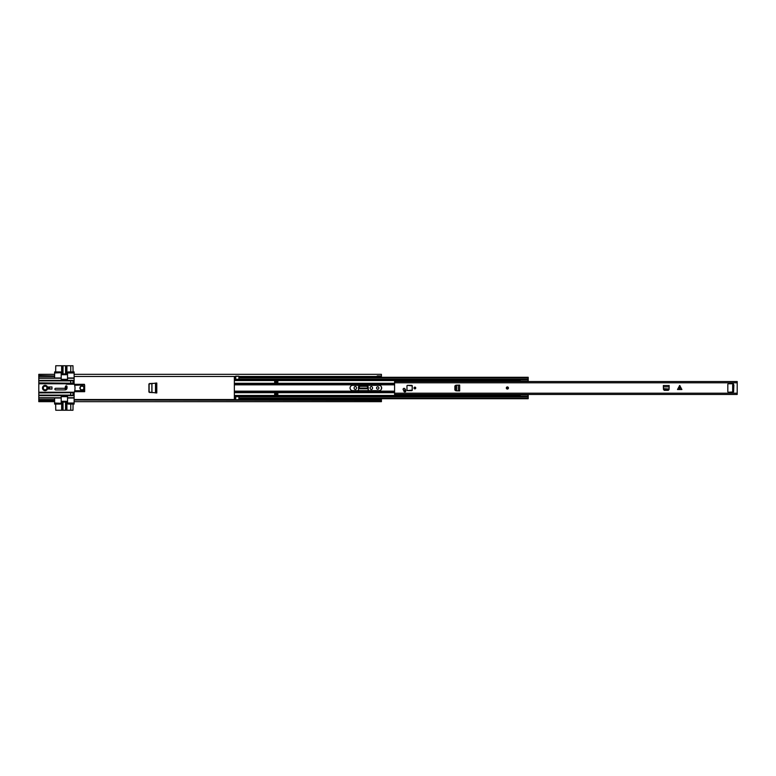 <?xml version="1.0" encoding="UTF-8"?>
<svg xmlns="http://www.w3.org/2000/svg" width="776" height="776" viewBox="0 0 776 776"><rect width="100%" height="100%" fill="white"/><g stroke="black" fill="none" stroke-linecap="round" stroke-linejoin="round"><path stroke-width="1.16" d="M150.088 392.627L149.118 391.57L149.128 384.343L150.088 383.373M149.943 383.383L148.924 384.44M148.924 391.56L149.943 392.617M355.321 386.603A1.212 1.212 0 0 1 356.533 387.816L356.533 388.184A1.212 1.212 0 0 1 355.321 389.397A1.212 1.212 0 0 1 354.108 388.184L354.108 387.816A1.212 1.212 0 0 1 355.321 386.603M371.345 386.603A1.212 1.212 0 0 1 372.558 387.816L372.558 388.184A1.212 1.212 0 0 1 371.345 389.397A1.212 1.212 0 0 1 370.133 388.184L370.133 387.816A1.212 1.212 0 0 1 371.345 386.603M377.718 386.817A1.183 1.183 0 0 0 376.535 388A1.183 1.183 0 0 0 377.718 389.183A1.183 1.183 0 0 0 378.911 388A1.183 1.183 0 0 0 377.718 386.817M358.58 388.543L358.405 387.292A1.3 1.3 0 0 1 359.705 386.002L366.961 386.002A1.3 1.3 0 0 1 368.26 387.292L368.26 390.658M38.8 375.962L54.611 375.962L38.8 375.516L38.8 380.356L74.118 380.356L74.04 382.597M74.118 392.491L38.8 392.229L74.118 392.229L74.118 395.644L38.8 395.644L38.8 400.038L54.611 400.038L54.611 401.677L38.8 401.677L38.8 400.484L54.611 400.484L54.611 404.073L60.412 404.073A0.795 0.795 0 0 0 61.197 403.287L54.611 403.025M379.299 375.962L381.414 375.962L381.414 377.281M381.414 386.846L381.414 389.154M381.414 398.719L381.414 400.484L74.118 400.038L377.194 400.038M148.924 392.093L156.791 392.976L156.791 383.024L148.924 383.907L148.924 392.093M381.414 375.962L377.194 375.962M379.299 376.874A0.582 0.582 0 0 1 379.251 376.874A0.582 0.582 0 0 0 379.299 376.874L379.299 375.923L377.194 375.923L377.194 376.874A0.582 0.582 0 0 0 377.243 376.874A0.582 0.582 0 0 1 377.194 376.874M381.414 375.516L381.414 374.323L74.118 374.323L74.118 375.516L74.118 372.975L67.531 372.975L67.531 379.299A0.524 0.524 0 0 1 66.998 379.833L61.731 379.833A0.524 0.524 0 0 1 61.197 379.299L61.197 377.99L38.8 377.99M38.8 375.516L38.8 374.323L54.611 374.323L54.611 375.516L54.611 372.975L61.197 372.713A0.795 0.795 0 0 0 60.412 371.927L54.611 371.927L54.611 372.975M379.299 400.038L381.414 400.038M377.194 399.126A0.582 0.582 0 0 1 377.243 399.126A0.582 0.582 0 0 0 377.194 399.126L377.194 400.076L379.299 400.076L379.299 399.126A0.582 0.582 0 0 0 379.251 399.126A0.582 0.582 0 0 1 379.299 399.126M61.197 403.025L61.197 396.701A0.524 0.524 0 0 1 61.731 396.167L66.998 396.167A0.524 0.524 0 0 1 67.531 396.701L67.531 403.287A0.795 0.795 0 0 0 68.317 404.073L74.118 404.073L74.118 400.484L74.118 401.677L381.414 401.677L381.414 400.484M368.125 388.611L368.222 390.658L368.086 388.543M368.125 388.747L368.086 388.087L358.58 388.087L359.899 386.312L366.805 386.312L368.057 387.447L368.125 388.747L358.541 388.747L358.58 388.087L358.541 388.611M358.444 390.658L358.541 388.747M377.243 400.076L377.243 399.126L379.251 399.126L379.251 400.076M379.251 375.923L379.251 376.874L377.243 376.874L377.243 375.923M47.229 388A2.105 2.105 0 0 0 45.124 385.895A2.105 2.105 0 0 0 43.02 388A2.105 2.105 0 0 0 45.124 390.105A2.105 2.105 0 0 0 47.229 388M45.124 390.638A2.638 2.638 0 0 0 47.763 388A2.638 2.638 0 0 0 45.124 385.362A2.638 2.638 0 0 0 42.486 388A2.638 2.638 0 0 0 45.124 390.638M54.853 389.106A0.815 0.815 0 0 0 55.668 389.921L65.106 389.921A1.921 1.921 0 0 0 67.027 388L67.027 386.681A0.815 0.815 0 0 0 66.212 385.866A0.815 0.815 0 0 0 65.388 386.681L65.106 388.291L55.668 388.291A0.815 0.815 0 0 0 54.853 389.106M82.023 385.895A2.105 2.105 0 0 1 84.128 388A2.105 2.105 0 0 1 82.023 390.105A2.105 2.105 0 0 1 79.909 388A2.105 2.105 0 0 1 82.023 385.895M74.671 385.255L84.39 385.022L74.612 385.022L74.409 384.314L84.39 384.314L84.662 385.255L84.39 384.314M74.739 390.745L84.662 390.745L84.662 385.255L84.39 390.978L74.69 390.978L74.496 391.686L84.662 391.686L84.662 390.745L84.39 391.686M74.118 382.597L74.118 384.207L66.212 384.207L66.212 383.577L74.118 383.577M74.118 392.782A12.455 12.455 0 0 0 74.137 383.577M74.118 393.442L73.798 394.324M74.118 400.038L74.118 395.644M49.742 389.057L49.742 386.943M54.611 375.962L54.611 377.99M61.197 377.99L61.197 372.975M38.8 398.01L54.611 398.01L54.611 400.038M54.611 398.01L61.197 398.01M70.694 392.918L70.694 395.353L73.06 395.353L73.06 392.675L38.8 392.918L38.8 395.12L70.694 395.12M51.973 386.943L48.548 386.943L48.548 389.057L51.973 389.057L51.973 386.943M70.694 380.88L38.8 380.88L38.8 382.859L73.06 383.237L73.06 380.647L70.694 380.647L70.694 382.859M38.8 392.491L74.118 392.656M38.8 392.229L38.8 383.509L74.118 383.509M74.118 383.383L38.8 383.509M38.8 383.383L38.8 382.859M38.8 380.88L38.8 380.356M38.8 395.644L38.8 395.12M74.118 372.975L74.118 371.927L68.317 371.927A0.795 0.795 0 0 0 67.531 372.713L67.531 372.975M73.06 371.927L72.983 365.758L70.771 365.758L70.771 371.927M62.74 373.925L62.74 365.758L55.746 365.758L55.668 371.927M55.668 404.073L55.746 410.242L62.74 410.242L62.74 402.075M70.771 404.073L70.771 410.242L72.983 410.242L73.06 404.073M74.118 403.025L67.531 403.025M67.531 398.01L74.118 398.01M38.8 395.382L74.118 395.382M73.798 381.676L74.118 382.558M74.118 380.618L38.8 380.618M74.118 380.356L74.118 377.99L67.531 377.99M74.118 377.99L74.118 375.962M65.834 402.075L65.834 410.242L63.031 410.242L63.031 402.075M67.522 396.672L61.197 396.672M63.011 402.075L62.74 410.242M70.771 410.242L66.92 410.242L66.92 401.813A0.524 0.524 0 0 0 66.397 401.279L62.177 401.279A0.524 0.524 0 0 0 61.653 401.813L61.653 410.242M65.834 410.242L66.92 410.242M65.543 402.075L65.543 410.242L65.553 402.075M72.983 395.353L72.983 392.675M70.771 392.675L70.771 395.353M66.086 410.242L66.086 402.075L62.478 402.075L62.478 410.242M62.74 365.758L65.543 365.758L65.543 373.925M61.197 379.328L67.522 379.328M70.771 380.647L70.771 383.237M72.983 383.237L72.983 380.647M63.031 373.925L63.031 365.758L63.011 373.925M65.553 373.925L65.543 365.758M65.553 365.758L65.834 373.925M61.653 365.758L61.653 374.187A0.524 0.524 0 0 0 62.177 374.721L66.397 374.721A0.524 0.524 0 0 0 66.92 374.187L66.92 365.758L65.834 365.758M66.92 365.758L70.771 365.758M66.086 365.758L66.086 373.925L62.478 373.925L62.478 365.758M66.833 388.834A2.241 2.241 0 0 1 64.651 388.291M66.94 386.972A0.795 0.795 0 0 1 65.921 387.418A0.795 0.795 0 0 1 65.475 386.39A0.795 0.795 0 0 1 66.503 385.944A0.795 0.795 0 0 1 66.94 386.972A0.795 0.795 0 0 0 66.503 385.944A0.795 0.795 0 0 0 65.475 386.39M82.023 389.843A1.843 1.843 0 0 1 80.18 388A1.843 1.843 0 0 1 82.023 386.157A1.843 1.843 0 0 1 83.866 388A1.843 1.843 0 0 1 82.023 389.843M45.124 389.843A1.843 1.843 0 0 1 43.281 388A1.843 1.843 0 0 1 45.124 386.157A1.843 1.843 0 0 1 46.967 388A1.843 1.843 0 0 1 45.124 389.843M455.163 390.124L455.851 390.803L454.852 389.998L454.852 386.002L455.851 385.197L455.153 385.982L455.163 390.124M459.644 390.9L459.673 385.1L459.673 390.9L456.56 390.842L456.56 385.177L455.522 385.982L455.522 390.124L456.21 390.803M459.644 385.1L456.21 385.197M680.028 385.808L680.028 389.533L681.891 389.533L679.698 385.478L677.496 389.533L679.359 389.533L679.359 385.808M404.82 388.689A0.98 0.98 0 0 0 403.103 389.319A0.98 0.98 0 0 0 403.336 389.95A2.522 2.522 0 0 1 403.898 391.143A0.98 0.98 0 0 0 405.024 391.938A0.98 0.98 0 0 0 405.819 390.803A4.472 4.472 0 0 0 404.82 388.689M406.973 390.105L407.507 390.638A0.524 0.524 0 0 1 406.983 390.183A0.524 0.524 0 0 0 407.507 390.638L411.716 390.638A0.524 0.524 0 0 0 412.25 390.105L412.25 385.895A0.524 0.524 0 0 0 411.716 385.362L407.507 385.362A0.524 0.524 0 0 0 406.973 385.895L406.973 390.105A0.524 0.524 0 0 0 407.507 390.638L411.716 390.638A0.524 0.524 0 0 0 412.25 390.105L412.25 385.895L407.507 385.362M414.015 388A0.873 0.873 0 0 0 414.879 388.873A0.873 0.873 0 0 0 415.752 388A0.873 0.873 0 0 0 414.879 387.127A0.873 0.873 0 0 0 414.015 388M506.33 388A1.057 1.057 0 0 0 507.388 389.057A1.057 1.057 0 0 0 508.445 388A1.057 1.057 0 0 0 507.388 386.943A1.057 1.057 0 0 0 506.33 388M737.2 381.734L737.2 394.45L394.586 394.45L394.586 393.19L737.2 393.19M394.586 381.734L394.586 393.19M733.611 384.915L733.349 383.78L728.344 383.78A0.524 0.524 0 0 0 727.82 384.314L727.82 391.686A0.524 0.524 0 0 0 728.344 392.22L733.611 391.958L733.611 391.24L732.67 391.24L732.67 384.915L733.883 384.915L733.611 391.24M669.096 388.64L669.154 385.536L663.354 385.536L663.422 388.757M669.048 389.571L664.237 390.056L663.451 389.358L664.256 390.357L668.252 390.357L669.048 389.571M680.028 389.533L679.359 389.533M732.67 384.915L732.67 385.449M732.67 390.716L732.67 391.24M663.432 388.64L669.058 388.989L668.378 389.678L664.237 389.688L663.422 388.727M506.796 388A0.592 0.592 0 0 0 507.388 388.592A0.592 0.592 0 0 0 507.979 388A0.592 0.592 0 0 0 507.388 387.408A0.592 0.592 0 0 0 506.796 388A0.592 0.592 0 0 1 507.388 387.408A0.592 0.592 0 0 1 507.979 388A0.592 0.592 0 0 0 507.388 387.408A0.592 0.592 0 0 0 506.796 388M404.994 389.28A0.921 0.921 0 0 0 404.073 388.359A0.921 0.921 0 0 0 403.151 389.28A0.921 0.921 0 0 0 404.073 390.202A0.921 0.921 0 0 0 404.994 389.28M405.615 391.589L404.092 391.589M404.752 389.911A2.638 2.638 0 0 1 405.033 389.901L405.557 389.901M407.031 390.105L406.973 388.96M407.507 390.58L412.192 390.105L412.192 385.895M414.287 388A0.592 0.592 0 0 0 414.879 388.592A0.592 0.592 0 0 0 415.47 388A0.592 0.592 0 0 0 414.879 387.408A0.592 0.592 0 0 0 414.287 388A0.592 0.592 0 0 1 414.879 387.408A0.592 0.592 0 0 1 415.47 388M350.054 388A2.658 2.658 0 0 0 352.711 390.658L379.018 390.658A2.658 2.658 0 0 0 381.676 388A2.658 2.658 0 0 0 379.018 385.342L352.711 385.342A2.658 2.658 0 0 0 350.054 388M520.124 381.55A1.348 1.348 0 0 1 520.192 381.21L520.192 380.967M235.72 398.719L234.352 398.719L234.352 377.34L235.72 377.34L235.72 376.156L238.882 376.156L235.72 376.418M277.837 382.335L277.837 380.618L274.675 380.618L274.675 382.335L277.837 382.335M520.124 394.45A1.348 1.348 0 0 0 520.192 394.79L528.097 394.45M274.675 393.665L274.675 395.382L277.837 395.382L277.837 393.665L274.675 393.665M238.882 377.281L528.204 377.281L238.882 377.34L238.882 377.863L528.204 377.863L528.204 377.34M235.72 377.281L234.352 377.34M238.882 377.863L238.882 379.707L528.204 379.707L528.204 377.863M234.352 379.707L528.204 379.707L528.204 381.55M234.352 396.293L235.72 396.293L234.352 396.293L235.72 396.293L235.72 398.66L234.352 398.66M528.204 394.45L528.204 398.719L238.882 398.719M528.204 396.293L238.882 396.293L528.204 396.293L238.882 396.293L238.882 396.827L528.204 396.827M238.882 399.582L235.72 399.844L238.882 399.582L238.882 396.827M238.882 398.66L528.204 398.66M234.352 377.863L235.72 377.863L235.72 377.34M235.72 379.707L235.72 377.863M235.72 399.582L235.72 398.66M238.882 377.34L238.882 376.418M235.72 399.844L238.882 399.844M274.675 394.46L277.837 394.46M274.675 395.246L277.837 395.246M277.837 381.54L274.675 381.54M277.837 380.754L274.675 380.754M518.872 379.309L518.872 380.143L520.192 381.035L528.097 381.035L520.192 381.035M528.097 381.55L520.192 381.55M520.192 394.45L520.192 395.013M528.097 396.681L528.097 394.945L520.192 394.945L518.872 395.838L518.872 396.681M528.097 379.309L528.097 381.035M74.118 376.476L235.72 376.476M238.882 376.476L377.194 376.476M379.299 376.476L381.414 376.476M38.8 376.476L54.611 376.476M38.8 399.524L54.611 399.524M74.118 399.524L235.72 399.524M238.882 399.524L377.194 399.524M379.299 399.524L381.414 399.524M155.792 383.072L155.792 392.928M155.821 383.072L155.821 392.928M155.501 383.092L155.501 392.908M151.863 383.286L151.863 392.714M151.951 383.276L151.951 392.724M38.8 397.748L61.197 397.748M72.76 384.207L72.76 383.577M73.972 383.577L73.972 384.207M72.284 383.577L72.284 384.207M66.474 384.207L66.474 383.577M61.197 378.251L38.8 378.251M67.531 397.748L74.118 397.748M73.06 395.12L74.118 395.12M74.118 392.918L73.06 392.918M66.212 383.771L38.8 383.771M73.06 382.859L74.118 382.859M74.118 380.88L73.06 380.88M74.118 378.251L67.531 378.251M66.891 388.708L64.806 388.291M66.843 386.933C66.125 387.525 65.698 387.35 65.572 386.429C66.299 385.847 66.726 386.011 66.843 386.933M394.586 382.81L737.2 382.81M669.154 386.875L663.354 386.875M669.154 385.565L663.354 385.565M458.335 390.9L458.335 385.1M506.466 388A0.921 0.921 0 0 0 507.388 388.921A0.921 0.921 0 0 0 508.309 388A0.921 0.921 0 0 0 507.388 387.079A0.921 0.921 0 0 0 506.466 388M508.115 388A0.728 0.728 0 0 1 507.388 388.727A0.728 0.728 0 0 1 506.66 388A0.728 0.728 0 0 1 507.388 387.272A0.728 0.728 0 0 1 508.115 388M412.192 390.105L412.25 390.105A0.524 0.524 0 0 1 411.716 390.638L411.716 390.58M415.606 388A0.728 0.728 0 0 1 414.879 388.727A0.728 0.728 0 0 1 414.161 388A0.728 0.728 0 0 1 414.879 387.272A0.728 0.728 0 0 1 415.606 388M234.352 380.55L520.192 380.55M234.352 383.286L394.586 383.286M234.352 392.714L394.586 392.714M234.352 395.45L520.192 395.45M238.882 379.173L528.204 379.173M234.352 398.136L235.72 398.136M234.352 396.827L235.72 396.827M238.882 398.136L528.204 398.136M235.72 396.313L238.882 396.313M235.72 396.458L238.882 396.458M234.352 396.129L518.872 396.129M234.352 395.944L518.872 395.944M234.352 392.491L394.586 392.491M234.352 391.162L394.586 391.162M403.898 391.162L405.809 391.162M234.352 392.074L394.586 392.074M234.352 379.173L235.72 379.173M238.882 379.542L235.72 379.542M234.352 379.871L518.872 379.871M234.352 380.056L518.872 380.056M234.352 383.509L394.586 383.509M234.352 384.838L394.586 384.838M234.352 383.926L394.586 383.926M238.882 396.691L235.72 396.691M235.72 379.309L238.882 379.309M394.586 381.55L737.2 381.55M238.882 379.707L528.204 379.707"/></g></svg>
